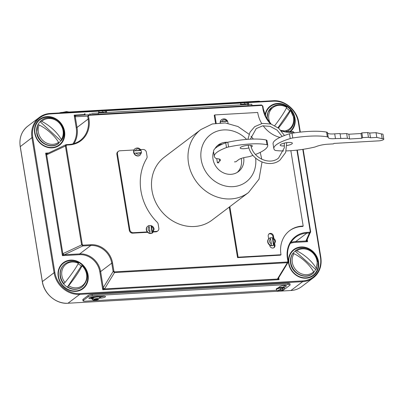 <?xml version="1.0" encoding="UTF-8"?>
<svg xmlns="http://www.w3.org/2000/svg" width="404" height="404" viewBox="0 0 404 404"><rect width="100%" height="100%" fill="white"/><g stroke="black" fill="none" stroke-linecap="round" stroke-linejoin="round"><path stroke-width="0.61" d="M228.002 123.321A4.085 3.626 52.9 0 0 227.947 122.584A4.085 3.626 52.9 0 0 227.518 121.286L227.588 121.134M221.619 119.629A4.085 3.626 52.9 0 0 221.498 119.72A4.085 3.626 52.9 0 0 220.17 122.771M227.593 121.134C225.988 118.791 224.038 118.261 221.735 119.539A4.085 3.626 -127.1 0 0 220.458 121.69L227.518 121.286L226.735 121.013L220.458 121.69A4.085 3.626 52.9 0 0 220.422 122.76M148.551 225.77L147.844 226.179A4.085 3.626 -127.1 0 1 148.551 225.77L149.217 226.72L150.015 231.583L149.773 233.224A4.085 3.626 -127.1 0 0 152.076 233.093L152.318 231.452L151.525 226.588L150.854 225.639A4.085 3.626 -127.1 0 0 148.551 225.77M147.728 226.265A4.085 3.626 52.9 0 0 147.612 226.351L147.844 226.179A4.085 3.626 -127.1 0 0 146.561 229.649A4.085 3.626 -127.1 0 0 149.01 232.951A4.085 3.626 -127.1 0 0 152.773 232.699L154.141 229.088C153.762 227.321 152.727 226.159 151.03 225.604L152.076 233.093M135.946 152.889A2.828 2.51 52.9 0 0 138.516 154.262A2.828 2.51 52.9 0 0 140.592 152.626L134.249 153.303A4.085 3.626 -127.1 0 1 133.87 152.111A4.085 3.626 -127.1 0 1 133.855 150.894L140.198 150.212A2.828 2.51 52.9 0 0 137.628 148.839A2.828 2.51 52.9 0 0 135.552 150.475M140.198 150.212L141.052 150.338C139.471 147.915 137.501 147.349 135.143 148.642L134.911 148.813A4.085 3.626 52.9 0 0 133.946 149.99A4.085 3.626 52.9 0 0 133.633 152.288A4.085 3.626 52.9 0 0 136.082 155.591A4.085 3.626 52.9 0 0 139.84 155.338A4.085 3.626 52.9 0 0 139.956 155.247M133.855 150.894L140.981 150.485A4.085 3.626 -127.1 0 1 141.36 151.682A4.085 3.626 -127.1 0 1 141.4 152.702M147.612 226.351A4.085 3.626 52.9 0 0 146.329 229.826A4.085 3.626 52.9 0 0 147.278 231.921A4.085 3.626 52.9 0 0 152.54 232.871A4.085 3.626 52.9 0 0 152.651 232.785M153.747 231.553L156.444 231.396A3.146 2.788 52.9 0 0 157.843 230.891A3.146 2.788 52.9 0 0 158.828 228.22L158.161 224.124A3.146 2.788 52.9 0 0 157.181 222.24A52.187 46.283 -127.1 0 1 140.956 190.935A52.187 46.283 -127.1 0 1 146.723 158.373A3.146 2.788 52.9 0 0 147.071 156.414L146.399 152.323A3.146 2.788 52.9 0 0 143.026 149.47L140.597 149.611M104.267 112.044L103.035 112.105L104.267 112.044M102.429 110.888L100.419 110.994L102.429 110.888L103.035 112.115L98.566 112.357L98.601 112.989L91.501 113.393L106.05 112.57M246.248 103.934L245.016 103.995L246.248 103.934M106.762 112.494L251.833 104.247L251.909 105.505L76.103 115.499L261.524 104.969L251.904 105.474L261.524 104.969L262.858 106.085L262.469 106.015L262.943 108.908A25.78 22.861 -127.1 0 0 270.493 123.892M278.513 291.026L280.381 289.612A2.828 0.667 170.7 0 0 278.008 290.4A2.828 0.667 170.7 0 0 278.513 291.026L278.331 291.082C277.593 291.264 276.942 290.804 276.371 289.708A4.085 0.965 -9.3 0 1 276.659 289.259A4.085 0.965 -9.3 0 1 280.684 288.032A4.085 0.965 -9.3 0 1 282.987 287.901L280.124 290.067L280.82 290.895A2.828 0.667 170.7 0 0 283.194 290.107A2.828 0.667 170.7 0 0 282.689 289.481L280.694 290.951C284.052 290.188 282.851 290.294 283.754 289.9L284.436 288.385L284.335 287.784A4.085 0.965 -9.3 0 0 284.275 287.658A4.085 0.965 -9.3 0 0 277.937 288.017L279.8 286.613A3.459 0.818 -9.3 0 1 283.552 285.527A3.459 0.818 -9.3 0 1 286.38 285.87A3.459 0.818 -9.3 0 1 286.138 286.249L284.275 287.658M97.884 299.551L93.238 299.819A2.828 0.667 170.7 0 0 94.98 300.121A2.828 0.667 170.7 0 0 97.884 299.551L98.273 299.47C94.98 300.697 92.824 300.47 91.794 298.788L91.693 298.187A4.085 0.965 -9.3 0 1 91.981 297.738A4.085 0.965 -9.3 0 1 95.248 296.632A4.085 0.965 -9.3 0 1 98.849 296.425L103.384 296.167A3.459 0.818 -9.3 0 1 105.525 296.571A3.459 0.818 -9.3 0 1 105.277 296.95A3.459 0.818 -9.3 0 1 100.838 298.091L99.803 298.152M276.371 289.708L276.27 289.107A4.085 0.965 -9.3 0 1 276.558 288.658A4.085 0.965 -9.3 0 1 277.937 288.017M98.849 296.425A4.085 0.965 -9.3 0 1 99.763 296.864L99.859 297.47A4.085 0.965 -9.3 0 0 97.127 297.001A4.085 0.965 -9.3 0 0 92.728 297.98A4.085 0.965 -9.3 0 0 92.082 298.344A4.085 0.965 -9.3 0 0 91.799 298.682L93.238 299.819M269.12 238.471A4.085 3.626 52.9 0 0 268.998 238.562A4.085 3.626 52.9 0 0 268.65 238.86A4.085 3.626 52.9 0 0 267.716 242.036A4.085 3.626 52.9 0 0 269.665 245.046L269.731 245.46A2.858 2.535 52.9 0 0 271.448 247.763A2.858 2.535 52.9 0 0 274.074 247.586A2.858 2.535 52.9 0 0 274.967 245.162L274.816 244.253M271.16 245.435A4.085 3.626 -127.1 0 1 267.953 241.855A4.085 3.626 -127.1 0 1 269.236 238.38A4.085 3.626 -127.1 0 1 269.938 237.976L270.604 238.91L271.407 243.814L271.16 245.435A4.085 3.626 -127.1 0 0 273.463 245.304L272.422 237.81C274.119 238.36 275.154 239.522 275.533 241.289L274.164 244.9A4.085 3.626 -127.1 0 1 273.463 245.304L273.71 243.683L272.907 238.779L272.24 237.845A4.085 3.626 52.9 0 0 270.049 237.931M261.706 123.518A27.937 24.775 -127.1 0 1 257.772 112.852A27.937 24.775 -127.1 0 1 257.712 112.474L214.822 114.923L216.17 123.149M229.846 206.651L238.123 257.186L281.007 254.737A27.937 24.775 -127.1 0 1 280.942 254.353A27.937 24.775 -127.1 0 1 289.693 230.608A27.937 24.775 -127.1 0 1 303.197 226.068L302.616 226.503A27.937 24.775 -127.1 0 0 289.405 230.83M303.197 226.068L290.85 150.682M279.967 137.411A27.937 24.775 -127.1 0 1 263.186 125.765M273.882 238.542L273.457 235.956A2.858 2.535 52.9 0 0 271.746 233.648A2.858 2.535 52.9 0 0 269.12 233.825A2.858 2.535 52.9 0 0 268.226 236.254L268.65 238.86M214.822 114.923L214.246 115.357L215.539 123.25M229.265 207.09L237.542 257.621L280.432 255.177L281.007 254.737M238.123 257.186L237.542 257.621M273.766 247.783A2.858 2.535 52.9 0 0 274.387 245.597L274.26 244.824M273.154 238.087L272.882 236.396A2.858 2.535 52.9 0 0 268.847 234.067M269.665 245.046A4.085 3.626 52.9 0 0 273.927 245.082A4.085 3.626 52.9 0 0 274.043 244.991M153.485 231.972L155.863 231.835A3.146 2.788 52.9 0 0 157.267 231.33L157.843 230.891M133.946 149.99L119.842 150.793A3.146 2.788 52.9 0 0 118.443 151.303L117.862 151.742A3.146 2.788 52.9 0 0 116.877 154.414L129.305 230.31A3.146 2.788 52.9 0 0 132.679 233.159L147.627 232.305M118.443 151.303A3.146 2.788 52.9 0 0 117.458 153.974L129.886 229.871A3.146 2.788 52.9 0 0 133.259 232.719L147.278 231.921M104.732 110.757L102.722 110.863L104.732 110.757L105.343 111.984L106.727 111.898L106.762 112.524M244.405 102.778L242.395 102.884L244.405 102.778L245.016 104.005L240.547 104.247L240.582 104.878M98.601 112.958L251.833 104.247M242.254 104.787L248.672 104.424M94.162 299.117L98.808 298.854A2.828 0.667 170.7 0 0 97.066 298.546A2.828 0.667 170.7 0 0 94.162 299.117L92.728 297.98M280.002 290.082L280.124 290.072A4.085 0.965 -9.3 0 1 279.719 290.117M91.764 298.612L91.041 298.652A3.459 0.818 -9.3 0 1 88.905 298.248A3.459 0.818 -9.3 0 1 93.592 296.723L95.248 296.632M276.594 290.274L84.986 301.217A3.146 0.742 -9.3 0 1 83.042 300.849A3.146 0.742 -9.3 0 1 83.264 300.505L88.249 296.738A3.146 0.742 -9.3 0 1 92.289 295.698L288.168 284.512A3.146 0.742 -9.3 0 1 290.112 284.881A3.146 0.742 -9.3 0 1 289.89 285.224L284.906 288.991A3.146 0.742 -9.3 0 1 284.264 289.33M59.262 112.948A3.146 0.742 -9.3 0 1 62.267 112.393L258.151 101.207A3.146 0.742 -9.3 0 1 260.05 101.485M83.042 300.849L82.845 299.642A3.146 0.742 -9.3 0 1 83.067 299.298L88.052 295.531A3.146 0.742 -9.3 0 1 92.087 294.491L287.971 283.31A3.146 0.742 -9.3 0 1 289.915 283.674L290.112 284.881M278.376 277.816L279.048 279.659L277.457 279.043L277.558 278.785L287.355 262.711L114.519 272.579L113.11 271.483L113.918 271.276L114.595 271.867L287.431 261.999L287.906 261.343L288.294 261.413L288.138 262.262L287.355 262.711L287.431 261.999M114.595 271.867L114.519 272.579L104.722 288.653L102.757 289.729L103.257 287.648L113.11 271.483L111.746 263.161A19.493 17.286 52.9 0 0 90.824 245.491L82.876 245.94L81.588 244.758L65.392 145.869L66.352 144.617L66.62 145.071L69.382 144.91A25.78 22.861 -127.1 0 0 88.956 118.842L88.481 115.948L87.673 116.155L88.688 114.837L88.956 115.292L261.792 105.419L262.469 106.015M306.909 239.809L307.58 241.658L305.924 240.981L309.767 232.219L307.005 232.376L306.868 233.153A25.149 22.306 52.9 0 0 295.652 237.209A25.149 22.306 52.9 0 0 287.754 258.469M82.315 244.597L83.007 245.162L82.876 245.94L62.423 255.656L63.155 253.54L82.315 244.597L66.12 145.708L66.62 145.071M64.165 254.848A1.257 0.843 -133.9 0 1 62.862 253.747L46.652 154.732L45.637 153.146L47.414 153.545A1.257 0.949 -115.5 0 0 46.96 154.651L46.652 154.732A1.257 0.99 -93.1 0 1 47.465 153.52M72.912 143.9A24.523 21.75 52.9 0 0 76.22 127.664L74.169 115.145L76.103 115.499A1.257 0.99 -93.1 0 0 75.179 116.731L74.169 115.145L84.547 114.549M66.418 144.632L69.054 144.486A25.149 22.306 52.9 0 0 80.27 140.425A25.149 22.306 52.9 0 0 88.148 119.049L87.673 116.155L75.179 116.731M294.072 132.694L293.046 131.694L294.46 132.764L294.107 132.911M104.722 288.653A1.257 1 -148.6 0 1 103.257 287.648L100.626 271.569L111.746 263.161L112.554 262.954L113.918 271.276M278.351 278.316A1.257 1.096 -171.2 0 1 277.457 279.043L104.505 288.921A1.257 0.843 -133.9 0 1 103.197 287.82M278.725 277.694L279.048 279.659L102.757 289.729L99.818 271.776A18.862 16.731 52.9 0 0 79.573 254.677L79.704 253.899L64.342 254.773A1.257 0.949 -115.5 0 1 63.155 253.54M69.054 144.486L66.286 144.642M76.22 127.664L77.028 127.457L75.28 116.806A1.257 1.156 -93 0 1 76.361 115.488M287.906 261.343L287.431 258.444L287.82 258.52L288.133 262.262L278.321 278.366A1.257 1 -148.6 0 1 277.558 278.785M310.651 231.679L310.56 232.361L309.636 232.997L306.868 233.153L295.748 241.562L305.924 240.981A1.257 1.207 -155.1 0 0 306.868 240.304L310.651 231.679M306.909 240.213A1.257 1.096 -171.2 0 1 305.985 241.042M285.37 285.471L283.159 287.143A3.459 0.818 -9.3 0 1 282.921 287.294M92.718 297.339L90.844 297.445A3.459 0.818 -9.3 0 1 89.956 297.455M104.272 296.157A3.459 0.818 -9.3 0 1 100.641 296.884L99.773 296.935M280.684 288.032L280.381 289.612M282.689 289.481L282.987 287.901A4.085 0.965 -9.3 0 1 284.436 288.385M93.021 298.612L91.799 298.682A4.085 0.965 -9.3 0 0 91.794 298.788M98.808 298.854L99.854 297.576L99.833 298.041L99.859 297.47M246.713 102.646L244.703 102.752L246.713 102.646L247.319 103.873L248.707 103.788L248.743 104.419M98.601 112.989L102.061 112.797M140.592 152.626L141.375 152.899M269.938 237.976L268.998 238.562M78.108 263.837A14.145 12.544 -127.1 0 1 81.275 266.105L82.022 265.787A24.225 3.293 -52.4 0 1 68.655 285.779L67.236 287.098A14.145 12.544 -127.1 0 1 65.428 285.749A14.145 12.544 -127.1 0 1 63.554 283.835L64.983 282.512A24.048 3.08 128.5 0 0 78.386 263.287L78.245 263.08M81.855 265.585L82.022 265.787A13.478 11.953 52.9 0 1 84.79 283.073A13.478 11.953 52.9 0 1 68.655 285.779M67.604 286.896A14.357 12.736 -127.1 0 0 82.27 286.83L82.123 286.941A14.357 12.736 52.9 0 1 67.463 287.007L81.275 266.105M37.602 125.356L37.91 124.856L39.193 124.998A24.048 10.847 -141.1 0 1 58.585 142.349L58.651 143.41L58.009 143.622M58.812 142.976A14.145 12.544 52.9 0 0 60.746 140.754L61.383 140.542L61.342 139.486A24.225 10.969 40 0 0 41.733 121.377L40.481 121.24L40.163 121.74A14.145 12.544 52.9 0 0 37.799 124.937M61.383 140.542L61.474 140.441C70.155 128.921 52.444 111.095 41.45 120.412L41.304 120.523A14.357 12.736 -127.1 0 0 40.334 121.346L40.163 121.74L60.746 140.754M290.254 110.449L289.663 110.969A14.145 12.544 -127.1 0 0 286.436 108.009M286.562 107.186L286.724 107.388A24.225 3.293 127.6 0 1 274.76 125.599M278.467 128.058A24.048 3.08 -51.5 0 0 290.395 110.656A13.478 11.953 52.9 0 1 293.511 117.544A13.478 11.953 52.9 0 1 283.462 131.164M278.002 127.694L289.663 110.969M313.832 272.245A14.145 12.544 52.9 0 0 315.615 269.443L316.377 269.079L317.352 261.252C316.14 251.096 303.045 244.597 295.521 250.672L295.203 251.182A14.145 12.544 52.9 0 0 292.855 253.5M316.251 269.231L316.191 268.17A24.048 10.847 38.9 0 0 296.799 250.818L295.516 250.677M312.64 273.725A14.357 12.736 -127.1 0 1 312.57 273.781A14.357 12.736 -127.1 0 1 299.364 274.669A14.357 12.736 -127.1 0 1 290.754 263.08A14.357 12.736 -127.1 0 1 292.637 253.651L292.466 254.045L292.784 253.545L294.041 253.682A24.225 10.969 -140 0 1 313.645 271.791L313.721 272.816L312.716 273.67A14.357 12.736 52.9 0 0 313.686 272.846M295.203 251.182L315.615 269.443M213.564 151.596A16.71 14.822 52.9 0 0 213.024 159.171A16.71 14.822 52.9 0 0 223.043 172.659A16.71 14.822 52.9 0 0 238.411 171.629A16.71 14.822 52.9 0 0 243.688 157.712M200.874 129.563L164.383 157.146A39.486 35.017 52.9 0 0 152.015 190.708A39.486 35.017 52.9 0 0 175.689 222.574A39.486 35.017 52.9 0 0 212.004 220.14L248.495 192.551A39.486 35.017 -127.1 0 1 212.181 194.991A39.486 35.017 -127.1 0 1 188.506 163.125A39.486 35.017 -127.1 0 1 200.874 129.563L212.347 123.952L225.255 122.937L237.986 126.538L249.056 134.239M227.508 142.284A16.71 14.822 52.9 0 0 218.256 144.97A16.71 14.822 52.9 0 0 214.913 148.672M237.224 172.427A16.71 14.822 52.9 0 0 241.36 159.151A16.71 14.822 52.9 0 0 241.228 158.439M222.543 144.077A16.71 14.822 52.9 0 0 217.16 145.894M248.899 147.915A6.176 1.459 -9.3 0 1 240.183 147.985A6.176 1.459 -9.3 0 1 240.617 147.309A6.176 1.459 -9.3 0 1 247.319 145.369A6.176 1.459 -9.3 0 1 252.369 145.99A6.176 1.459 -9.3 0 1 251.934 146.662A6.176 1.459 -9.3 0 1 251.217 147.086M218.988 162.746L217.423 162.837L219.559 161.221A10.777 2.545 170.7 0 0 219.71 161.11A10.777 2.545 170.7 0 0 220.473 159.934A10.777 2.545 170.7 0 0 217.201 158.681A4.949 1.167 -9.3 0 1 215.903 158.368A37.107 8.757 -9.3 0 1 214.347 156.373A37.107 8.757 -9.3 0 1 226.503 147.551A4.949 1.167 -9.3 0 1 228.573 146.965A35.693 8.423 -9.3 0 1 266.994 144.748A4.949 1.167 -9.3 0 1 267.746 145.218A4.949 1.167 -9.3 0 1 267.746 145.243A42.112 9.938 -9.3 0 1 264.751 149.652A42.112 9.938 -9.3 0 1 255.469 154.469M253.02 155.388A42.112 9.938 -9.3 0 1 250.424 156.282A4.949 1.167 -9.3 0 1 247.455 156.959A9.61 2.267 170.7 0 0 238.017 160.166L235.88 161.782L234.441 161.863M214.347 156.373L213.57 151.626A37.107 8.757 -9.3 0 1 225.725 142.804A4.949 1.167 -9.3 0 1 227.795 142.218A35.693 8.423 -9.3 0 1 266.216 140.001A4.949 1.167 -9.3 0 1 266.968 140.471A4.949 1.167 -9.3 0 1 266.968 140.491L267.741 145.198M216.731 158.626L217.423 162.837M219.195 159.004L219.559 161.221M284.477 145.869A6.176 1.459 -9.3 0 1 280.179 145.182A6.176 1.459 -9.3 0 1 280.618 144.506A6.176 1.459 -9.3 0 1 287.32 142.567A6.176 1.459 -9.3 0 1 292.37 143.183A6.176 1.459 -9.3 0 1 291.93 143.859A6.176 1.459 -9.3 0 1 286.936 145.546M283.613 150.939A37.107 8.757 -9.3 0 1 275.993 150.556A4.949 1.167 -9.3 0 1 274.892 150.222A35.693 8.423 -9.3 0 1 273.851 148.627A35.693 8.423 -9.3 0 1 290.244 138.557A4.949 1.167 -9.3 0 1 292.764 137.986A42.112 9.938 -9.3 0 1 327.341 136.84A4.949 1.167 -9.3 0 1 328.255 137.34A4.949 1.167 -9.3 0 1 328.255 137.416A9.61 2.267 170.7 0 0 328.26 137.557A9.61 2.267 170.7 0 0 335.477 138.582L347.43 138.304L349.632 138.976L361.772 138.284L362.63 137.633L368.453 137.299L370.508 137.784L376.821 137.421L382.194 138.683A3.959 0.934 -9.3 0 1 383.8 139.168A3.959 0.934 -9.3 0 1 383.522 139.597A3.959 0.934 -9.3 0 1 379.361 140.824L334.002 143.415L333.371 143.89L328.053 144.198A10.777 2.545 170.7 0 0 316.044 146.622A4.949 1.167 -9.3 0 1 313.938 147.258A37.107 8.757 -9.3 0 1 286.199 150.904M327.538 132.977A9.61 2.267 170.7 0 0 334.699 133.835L340.017 133.532L340.794 138.279M340.082 133.931L346.652 133.557L348.859 134.229L360.994 133.532L361.853 132.886L367.675 132.552L369.731 133.037L376.043 132.674L381.416 133.936A3.959 0.934 -9.3 0 1 383.022 134.416L383.8 139.168M273.851 148.627L273.074 143.88A35.693 8.423 -9.3 0 1 289.466 133.81A4.949 1.167 -9.3 0 1 291.986 133.239A42.112 9.938 -9.3 0 1 326.563 132.093A4.949 1.167 -9.3 0 1 327.477 132.593L328.255 137.34M334.699 133.835L335.477 138.582M346.652 133.557L347.43 138.304M348.859 134.229L349.632 138.976M360.994 133.532L361.772 138.284M361.853 132.886L362.63 137.633M367.675 132.552L368.453 137.299M369.731 133.037L370.508 137.784M376.043 132.674L376.821 137.421M381.416 133.936L382.194 138.683M149.217 226.72A2.828 2.51 52.9 0 0 148.177 229.235A2.828 2.51 52.9 0 0 150.015 231.583M152.318 231.452A2.828 2.51 52.9 0 0 153.363 228.937A2.828 2.51 52.9 0 0 151.525 226.588M139.84 155.338L140.072 155.161A4.085 3.626 -127.1 0 1 136.315 155.414A4.085 3.626 -127.1 0 1 133.865 152.116A4.085 3.626 -127.1 0 1 135.143 148.642M289.441 131.861A15.852 14.059 52.9 0 0 294.536 118.291A15.852 14.059 52.9 0 0 279.578 103.954A15.852 14.059 52.9 0 0 265.367 115.706M265.09 115.064A16.296 14.453 -127.1 0 1 279.881 103.5A16.296 14.453 -127.1 0 1 295.011 118.215A16.296 14.453 -127.1 0 1 290.203 131.835M64.09 131.446A15.852 14.059 52.9 0 0 47.076 117.079A15.852 14.059 52.9 0 0 35.042 133.108A15.852 14.059 52.9 0 0 52.055 147.475A15.852 14.059 52.9 0 0 64.09 131.446M34.704 133.078A16.296 14.453 -127.1 0 1 47.076 116.599A16.296 14.453 -127.1 0 1 64.564 131.376A16.296 14.453 -127.1 0 1 52.192 147.854A16.296 14.453 -127.1 0 1 34.704 133.078M318.034 261.802A15.852 14.059 52.9 0 0 301.025 247.43A15.852 14.059 52.9 0 0 288.991 263.459A15.852 14.059 52.9 0 0 306.005 277.831A15.852 14.059 52.9 0 0 318.034 261.802M288.653 263.428A16.296 14.453 -127.1 0 1 301.025 246.95A16.296 14.453 -127.1 0 1 318.514 261.726A16.296 14.453 -127.1 0 1 306.141 278.204A16.296 14.453 -127.1 0 1 288.653 263.428M87.587 274.957A15.852 14.059 52.9 0 0 70.579 260.585A15.852 14.059 52.9 0 0 58.545 276.614A15.852 14.059 52.9 0 0 75.558 290.986A15.852 14.059 52.9 0 0 87.587 274.957M58.206 276.589A16.296 14.453 -127.1 0 1 70.574 260.11A16.296 14.453 -127.1 0 1 88.062 274.882A16.296 14.453 -127.1 0 1 75.694 291.36A16.296 14.453 -127.1 0 1 58.206 276.589M273.71 243.683A2.848 2.525 52.9 0 0 274.765 241.148A2.848 2.525 52.9 0 0 272.907 238.779M274.967 245.162L274.387 245.597M273.457 235.956L272.882 236.396M270.604 238.91A2.848 2.525 52.9 0 0 269.544 241.446A2.848 2.525 52.9 0 0 271.407 243.814M287.431 258.444A25.78 22.861 -127.1 0 1 307.005 232.376M296.93 150.137L310.267 231.578L309.767 232.219M293.38 132.123L290.612 132.28A25.78 22.861 -127.1 0 1 281.442 130.977M88.481 115.948L88.956 115.292M83.007 245.162L90.961 244.708A20.119 17.847 -127.1 0 1 112.554 262.954M50.212 113.489L273.109 100.742L50.146 113.468L50.414 113.923A23.265 20.634 52.9 0 0 32.754 137.451L54.873 272.518A23.265 20.634 52.9 0 0 79.84 293.612L302.798 280.881A23.265 20.634 52.9 0 0 320.463 257.353L302.778 149.364M32.754 137.451L31.946 137.658A23.892 21.19 -127.1 0 1 39.43 117.347L27.73 126.194A23.892 21.19 52.9 0 0 20.245 146.506L42.364 281.573A23.892 21.19 52.9 0 0 68.008 303.237L290.966 290.506A23.892 21.19 52.9 0 0 301.621 286.653C298.495 288.986 294.925 290.279 290.9 290.532L302.667 281.659L79.709 294.39L67.943 303.258C56.277 304.237 44.021 293.885 42.319 281.639L54.065 272.725L31.946 137.658L20.266 146.622M39.43 117.347A23.892 21.19 -127.1 0 1 50.086 113.494L50.146 113.468C46.127 113.721 42.556 115.014 39.43 117.347M79.84 293.612L79.709 294.39A23.892 21.19 -127.1 0 1 54.065 272.725L54.873 272.518M320.463 257.353L320.806 257.494A23.892 21.19 -127.1 0 1 313.322 277.806A23.892 21.19 -127.1 0 1 302.667 281.659L302.798 280.881M299.96 132.153L298.344 122.286A23.265 20.634 52.9 0 0 273.377 101.192L247.803 102.651M241.304 103.025L105.818 110.762M99.334 111.13L50.414 113.923M307.232 239.522L307.58 241.658L295.617 242.339A24.523 21.75 52.9 0 0 290.304 243.344M79.573 254.677L62.423 255.656L45.637 153.146L48.601 152.98M66.12 145.708L46.96 154.651M310.656 231.654L297.299 150.091L310.646 231.633L310.267 231.578M99.818 271.776L100.626 271.569A19.493 17.286 -127.1 0 0 79.704 253.899L90.824 245.491L90.961 244.708M88.956 118.842L88.148 119.049L77.028 127.457A25.149 22.306 -127.1 0 1 73.957 143.617M290.865 242.415A25.149 22.306 -127.1 0 1 295.748 241.562L295.617 242.339M290.41 131.845L293.046 131.694M290.835 290.511L67.877 303.242M298.344 122.286L298.687 122.427M273.377 101.192L273.109 100.742C284.769 99.763 297.026 110.115 298.733 122.362L300.329 132.113M80.27 140.425C77.028 142.854 73.306 144.198 69.114 144.46L69.382 144.91M295.652 237.209C289.244 242.42 286.628 249.521 287.82 258.52L287.774 258.59M261.792 105.419L261.524 104.969M294.455 132.79L293.112 131.669L290.284 131.85M263.287 109.05L262.943 108.908M290.612 132.28L290.345 131.83L280.911 130.381M62.267 112.393L62.332 112.777M258.151 101.207L258.212 101.591M83.264 300.505L83.067 299.298M288.168 284.512L287.971 283.31M92.289 295.698L92.087 294.491M88.249 296.738L88.052 295.531M286.032 285.593L286.138 286.249M90.844 297.445L91.041 298.652M100.641 296.884L100.838 298.091M85.017 113.746L85.087 114.999M90.006 113.484L90.077 114.736M98.263 113.024L98.334 114.276M248.051 104.469L248.122 105.727M156.444 231.396L155.863 231.835M117.458 153.974L116.877 154.414M129.886 229.871L129.305 230.31M133.259 232.719L132.679 233.159M226.735 121.013A2.848 2.525 52.9 0 0 224.21 119.72A2.848 2.525 52.9 0 0 222.155 121.276M64.877 263.979A14.357 12.736 52.9 0 0 64.807 264.034A14.357 12.736 52.9 0 0 60.307 276.235A14.357 12.736 52.9 0 0 63.771 283.749M78.386 263.287A13.478 11.953 52.9 0 0 61.868 275.624A13.478 11.953 52.9 0 0 64.983 282.512M63.913 283.638A14.357 12.736 -127.1 0 1 60.454 276.129A14.357 12.736 -127.1 0 1 64.953 263.923L64.807 264.034C61.019 267.135 59.474 271.276 60.171 276.452C60.822 280.134 62.575 283.234 65.428 285.749M67.241 287.098C72.493 290.143 77.452 290.092 82.123 286.941A14.357 12.736 52.9 0 0 82.194 286.885M40.299 121.377L41.304 120.523A14.357 12.736 -127.1 0 1 41.38 120.468M37.643 125.119L36.668 132.946C37.88 143.097 50.975 149.596 58.499 143.521A14.357 12.736 -127.1 0 1 45.344 144.279A14.357 12.736 -127.1 0 1 36.809 132.729A14.357 12.736 -127.1 0 1 37.769 124.962M58.585 142.349A13.478 11.953 -127.1 0 1 38.365 132.113A13.478 11.953 -127.1 0 1 39.193 124.998M37.91 124.856A14.357 12.736 52.9 0 0 36.956 132.618A14.357 12.736 52.9 0 0 45.49 144.167A14.357 12.736 52.9 0 0 58.651 143.41M41.45 120.412A14.357 12.736 52.9 0 0 40.481 121.24M41.733 121.377A13.478 11.953 -127.1 0 1 58.449 122.21A13.478 11.953 -127.1 0 1 61.342 139.486M286.532 131.719A14.357 12.736 52.9 0 0 289.067 130.275A14.357 12.736 52.9 0 0 289.143 130.219M271.826 107.312A14.357 12.736 52.9 0 0 271.751 107.368A14.357 12.736 52.9 0 0 267.185 119.099M267.397 119.427A14.357 12.736 -127.1 0 1 271.897 107.257L267.923 112.342L266.983 118.771M290.471 110.363L293.849 117.741C294.551 122.922 293.001 127.058 289.214 130.164A14.357 12.736 -127.1 0 1 286.431 131.709M286.724 107.388A13.478 11.953 52.9 0 0 272.18 108.222A13.478 11.953 52.9 0 0 270.099 122.968M296.799 250.818A13.478 11.953 -127.1 0 1 317.014 261.055A13.478 11.953 -127.1 0 1 316.191 268.17M292.784 253.545A14.357 12.736 52.9 0 0 295.304 271.523A14.357 12.736 52.9 0 0 312.716 273.67L312.57 273.781C305.081 280.002 291.834 273.518 290.617 263.297C290.077 259.767 290.718 256.585 292.546 253.752M313.645 271.791A13.478 11.953 -127.1 0 1 296.935 270.958A13.478 11.953 -127.1 0 1 294.041 253.682M246.642 139.415A29.583 26.235 52.9 0 0 215.004 132.027A29.583 26.235 52.9 0 0 201.227 159.848A29.583 26.235 52.9 0 0 232.34 186.693A29.583 26.235 52.9 0 0 255.626 158.085M225.725 142.804L226.503 147.551M227.795 142.218L228.573 146.965M266.216 140.001L266.994 144.748M289.466 133.81L290.244 138.557M291.986 133.239L292.764 137.986M326.563 132.093L327.341 136.84M303.146 149.308L320.852 257.429C321.993 265.994 319.483 272.786 313.322 277.806L301.621 286.653M42.319 281.639L20.2 146.571C19.059 138.006 21.569 131.214 27.73 126.194M271.16 124.089L266.039 117.089L263.332 108.979L262.858 106.085L261.529 104.969M65.908 144.728L47.414 153.545M63.165 112.277L66.478 111.58L69.044 112.004M84.502 113.771L84.572 115.024M106.727 111.898C104.99 109.61 105.641 111.166 105.09 110.731L102.722 110.863M100.419 110.994C99.707 110.635 99.091 111.09 98.566 112.357M248.707 103.788C246.965 101.5 247.622 103.055 247.071 102.621L244.703 102.752M242.395 102.884C241.683 102.525 241.067 102.985 240.547 104.247M140.072 155.161L141.456 152.793M82.27 286.83C88.703 280.255 88.643 273.144 82.083 265.499M78.452 262.989C73.578 260.752 69.074 261.065 64.953 263.923M289.214 130.164L286.562 131.719M286.779 107.095C281.527 104.05 276.568 104.106 271.897 107.257M250.975 136.214L253.358 139.062M260.247 152.358L261.757 159.242M248.495 192.551L259.014 179.189L262.019 162.044M266.968 140.471L267.746 145.218M286.739 142.642L285.668 152.48L280.007 160.065C269.907 168.423 251.889 160.762 248.606 146.95L248.208 145.288M250.722 145.288L251.046 146.536C254.116 158.716 269.988 165.281 278.528 158.105L284.34 147.763L284.315 143.087M250.369 139.168L256.212 128.588L262.746 125.826L270.18 126.361L277.104 130.128L282.174 136.421M284.472 135.507L278.795 128.336L270.927 124.018L262.358 123.402L254.732 126.629L250.015 132.153L247.884 139.319"/></g></svg>
